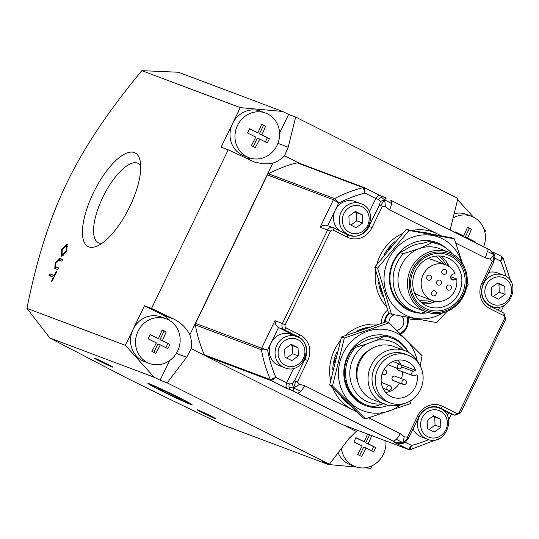 <?xml version="1.0" encoding="UTF-8"?>
<svg xmlns="http://www.w3.org/2000/svg" width="539" height="539" viewBox="0 0 539 539"><rect width="100%" height="100%" fill="white"/><g stroke="black" fill="none" stroke-linecap="round" stroke-linejoin="round"><path stroke-width="0.81" d="M299.543 163.31L284.538 155.784A28.587 26.546 -69.4 0 1 272.855 163.095L189.849 334.807A28.587 26.546 -69.4 0 1 191.284 348.693L204.759 355.444A2.385 2.21 110.6 0 0 205.325 355.861L271.407 380.702L286.923 388.478L291.363 390.148A4.763 4.427 -69.4 0 1 289.167 387.487L293.62 387.986L299.603 384.361L297.373 382.03L307.735 360.591A19.532 18.137 110.6 0 0 300.001 334.881L286.148 327.934A2.385 2.21 -69.4 0 1 285.212 324.801L330.387 231.352A2.385 2.21 -69.4 0 1 333.398 230.2L347.251 237.14A19.532 18.137 110.6 0 0 371.977 227.701L382.34 206.269L385.513 206.646L384.576 199.828L391.503 203.452A9.527 3.524 116.6 0 1 389.542 209.88L437.351 233.845A45.263 42.029 110.6 0 0 412.146 230.416M385.513 206.646L389.542 209.88M369.336 211.881L375.804 198.5L378.782 199.625L380.332 201.465L384.576 199.828L380.696 205.474L379.53 204.961L368.912 226.299M382.34 206.269L380.696 205.474M380.332 201.465L379.53 204.961M384.576 199.828L381.208 197.092A4.763 4.427 -69.4 0 1 384.219 197.065L384.219 197.065A4.763 4.427 -69.4 0 1 384.617 197.24L386.322 198.049L384.576 199.828M378.587 199.545A4.763 4.427 -69.4 0 1 381.208 197.092M494.984 256.503L494.047 253.741L493.94 254.651L487.115 251.383A9.527 3.524 -63.4 0 0 486.111 248.048L390.377 200.063A9.527 3.524 116.6 0 1 390.505 200.117L390.505 200.117A9.527 3.524 116.6 0 1 391.503 203.452M286.148 327.934A2.385 0.883 116.6 0 1 284.289 329.767L298.141 336.713A17.154 15.927 -69.4 0 1 304.926 359.291L294.563 380.723L295.729 381.235L293.62 387.986L292.259 383.653L289.679 383.95L286.694 382.831L293.748 368.238M289.167 387.487A4.763 4.427 -69.4 0 1 289.477 383.876M294.563 380.723L292.259 383.653M295.729 381.235L297.373 382.03M291.363 390.148L293.068 390.95L293.62 387.986L300.681 391.341A9.527 3.524 116.6 0 1 297.124 392.971L396.515 442.815L392.992 441.657L408.508 449.432L342.42 424.597A2.385 2.21 110.6 0 0 342.824 424.745M333.062 388.558A45.263 42.029 110.6 0 0 352.385 409.606L304.582 385.641A9.527 3.524 116.6 0 1 300.681 391.341M304.582 385.641L299.603 384.361M293.068 390.95L297.124 392.971M493.515 262.035L493.94 254.651L494.991 256.537L493.677 262.149L492.363 261.428L482.001 282.86A19.532 18.137 110.6 0 0 489.729 308.571L503.581 315.517A2.385 2.21 -69.4 0 1 504.524 318.65L459.349 412.106A2.385 2.21 -69.4 0 1 456.331 413.258L442.479 406.312A19.532 18.137 110.6 0 0 417.759 415.751L407.396 437.183L408.71 437.911L419.072 416.479L417.759 415.751M494.047 253.741L489.776 249.914L493.94 254.651L490.126 259.097L492.363 261.428M455.859 243.129L485.154 257.81A9.527 3.524 -63.4 0 0 487.115 251.383M485.154 257.81L490.126 259.097M489.958 250.002L486.111 248.048A9.527 3.524 -63.4 0 0 485.983 247.994M407.396 437.183L404.223 436.806L402.977 442.809L396.286 439.272A9.527 3.524 -63.4 0 0 400.187 433.572L368.858 417.866M404.223 436.806L400.187 433.572M408.71 437.911L405.18 442.472L402.977 442.809L408.549 437.796M396.515 442.815L402.977 442.809L402.054 443.712L397.822 443.496A4.763 4.427 -69.4 0 1 397.425 443.321M397.856 443.509A4.763 4.427 -69.4 0 1 397.822 443.496L392.992 441.657M272.855 163.095L267.283 163.843L262.992 163.775L254.462 162.05L228.206 149.829L221.145 147.174L240.259 107.632L282.665 111.452L288.601 114.423L295.662 117.078L288.197 147.201L284.538 155.784M246.202 158.426A28.587 26.546 110.6 0 0 252.272 158.634M279.606 133.039L288.601 114.423M248.917 157.691L243.951 155.818A23.824 22.119 -69.4 0 1 232.538 123.599A23.824 22.119 -69.4 0 1 260.708 111.223L265.68 113.089A23.824 22.119 -69.4 0 1 277.086 145.308A23.824 22.119 -69.4 0 1 248.917 157.691A23.824 22.119 -69.4 0 1 237.51 125.466A23.824 22.119 -69.4 0 1 265.68 113.089M204.759 355.444A2.385 2.21 -69.4 0 1 204.321 354.79A135.788 126.079 -69.4 0 1 195.34 324.923A2.385 2.21 -69.4 0 1 195.556 323.38L267.344 174.885A2.385 2.21 -69.4 0 1 268.409 173.774A135.788 126.079 -69.4 0 1 297.13 162.805A2.385 2.21 -69.4 0 1 298.377 162.872L364.465 187.707A2.385 2.21 -69.4 0 1 364.66 187.794L364.937 193.05L375.804 198.5L377.475 196.23L379.382 195.361L386.295 198.029M343.579 425.042L356.266 431.402A28.587 26.546 -69.4 0 1 357.438 430.25M191.284 348.693L186.649 357.249L167.178 382.858L160.117 380.211L154.181 377.233L125.351 345.331L133.072 329.369A23.824 22.119 -69.4 0 1 161.242 316.986L166.207 318.852A23.824 22.119 -69.4 0 1 177.614 351.078A23.824 22.119 -69.4 0 1 149.444 363.454A23.824 22.119 -69.4 0 1 138.038 331.236A23.824 22.119 -69.4 0 1 166.207 318.852M356.562 467.077L328.318 464.53L322.383 461.559L329.444 464.214L167.178 382.858M329.444 464.214L348.915 438.605L356.266 431.402M450.678 276.675L456.708 278.939A19.06 17.693 -69.4 0 1 450.072 296.868A19.06 17.693 -69.4 0 1 432.325 300.445A19.06 17.693 -69.4 0 1 423.196 274.668A19.06 17.693 -69.4 0 1 445.733 264.764A19.06 17.693 -69.4 0 1 455.037 273.401L452.585 274.338A2.978 2.762 -69.4 0 0 452.369 279.896A2.978 2.762 -69.4 0 0 454.249 279.876L450.968 278.643M432.44 300.486A25.731 23.891 -69.4 0 1 421.262 302.446M438.733 255.971A25.731 23.891 -69.4 0 1 445.847 264.804M390.762 270.699A35.736 33.175 110.6 0 0 410.886 310.201L414.033 311.38A35.736 33.175 -69.4 0 1 403.3 253.714L400.154 252.528A35.736 33.175 110.6 0 0 390.762 270.699M428.896 241.553L432.042 242.739A35.736 33.175 -69.4 0 1 439.177 244.484L436.031 243.298A35.736 33.175 110.6 0 0 428.896 241.553L422.34 243.426A33.351 30.966 -69.4 0 0 405.052 250.029L400.154 252.528M446.615 248.519A36.686 34.065 110.6 0 0 390.223 270.659A36.686 34.065 110.6 0 0 428.478 312.62M447.026 311.401L436.745 322.618L391.442 314.23L377.59 268.152L409.034 230.456L454.337 238.844L462.489 263.49M467.293 281.223L468.189 284.922L466.653 287.024M461.728 262.345A42.406 39.374 110.6 0 0 422.131 235.004A42.406 39.374 110.6 0 0 384.994 269.695A42.406 39.374 110.6 0 0 399.823 311.623A42.406 39.374 110.6 0 0 442.768 312.795M454.337 238.844L451.5 237.773L406.197 229.392L374.753 267.081L388.606 313.166L391.442 314.23M377.59 268.152L374.753 267.081M409.034 230.456L406.197 229.392M407.895 352.041A35.736 33.175 110.6 0 0 391.597 338.047L390.438 337.609A35.736 33.175 110.6 0 0 383.31 335.864L376.754 337.737A33.351 30.966 -69.4 0 0 359.466 344.34L354.561 346.84A35.736 33.175 110.6 0 0 365.294 404.513L366.453 404.944A35.736 33.175 110.6 0 0 373.588 406.696L384.166 403.536M408.468 352.358A36.686 34.065 110.6 0 0 351.165 350.114A36.686 34.065 110.6 0 0 369.424 406.763A36.686 34.065 110.6 0 0 388.572 405.288M411.345 400.228L410.253 403.677L365.462 418.87L332.502 386.039L344.34 338.014L389.138 322.827L422.098 355.659L420.177 365.84M417.105 360.524A42.406 39.374 110.6 0 0 388.336 330.057A42.406 39.374 110.6 0 0 339.752 362.464A42.406 39.374 110.6 0 0 368.056 412.308A42.406 39.374 110.6 0 0 400.45 404.836M389.138 322.827L386.301 321.756L341.504 336.949L329.666 384.967L362.619 417.799L365.462 418.87M332.502 386.039L329.666 384.967M344.34 338.014L341.504 336.949M345.843 233.872A17.154 15.927 110.6 0 0 346.745 234M339.941 230.914A16.675 15.483 -69.4 0 1 335.271 210.129A16.675 15.483 -69.4 0 1 354.992 201.465L360.786 203.648A16.675 15.483 110.6 0 0 341.066 212.312A16.675 15.483 110.6 0 0 347.668 234.256A16.675 15.483 110.6 0 0 349.056 234.863L344.118 233.01M419.072 416.479C424.004 408.104 430.708 405.112 439.191 407.518A17.154 15.927 -69.4 0 1 440.612 408.144L454.465 415.091A4.763 4.427 110.6 0 0 454.862 415.259L448.67 412.908L442.391 409.761M438.18 407.646L436.462 406.79M440.41 408.569A16.675 15.483 110.6 0 0 439.022 407.969A16.675 15.483 110.6 0 0 419.302 416.634A16.675 15.483 110.6 0 0 425.904 438.578A16.675 15.483 110.6 0 0 427.286 439.184L421.491 437.008A16.675 15.483 -69.4 0 1 413.083 428.869M294.24 335.669A17.154 15.927 110.6 0 0 292.34 334.537L277.619 327.025L275.55 324.188L274.951 320.698L261.644 348.221L195.556 323.38M195.34 324.923L261.428 349.757L267.62 350.08L271.029 343.026A16.675 15.483 -69.4 0 1 290.75 334.355L296.544 336.538A16.675 15.483 110.6 0 0 276.824 345.203A16.675 15.483 110.6 0 0 283.426 367.153A16.675 15.483 110.6 0 0 284.814 367.76L279.013 365.577A16.675 15.483 -69.4 0 1 271.029 343.026L278.488 327.591L284.289 329.767A4.763 4.427 110.6 0 1 282.402 323.501L274.951 320.698M205.325 355.861L342.42 424.597M401.407 316.177A7.991 7.418 -69.4 0 1 403.428 324.539A7.991 7.418 -69.4 0 1 396.845 330.158M388.862 322.72A7.991 7.418 -69.4 0 1 389.717 318.96A7.991 7.418 -69.4 0 1 394.285 314.789M408.488 317.532A2.385 0.876 -79.1 0 0 408.09 318.731A2.385 0.458 -9 0 0 407.396 318.92M346.294 402.06A42.884 39.812 -69.4 0 1 344.219 399.992M334.133 363.178A42.884 39.812 -69.4 0 1 335.386 358.091M361.211 329.673A42.884 39.812 -69.4 0 1 364.809 328.453M408.225 317.484A2.385 2.21 110.6 0 0 407.376 319.795A11.912 11.056 -69.4 0 1 401.137 332.704A2.385 2.21 110.6 0 0 400.288 333.486M385.21 322.079A11.912 11.056 -69.4 0 1 389.367 313.449M381.464 291.875A42.884 39.812 -69.4 0 1 380.19 287.644M388.013 249.88A42.884 39.812 -69.4 0 1 391.233 246.02M427.029 233.084A42.884 39.812 -69.4 0 1 428.855 233.421M494.957 258.235L500.657 261.092L503.062 257.871L501.822 256.551L500.657 261.092A131.024 121.652 -69.4 0 1 506.094 276.5M492.7 251.982L501.822 256.551L492.693 251.976M409.95 449.587L411.547 445.423L408.508 449.432A2.385 2.21 -69.4 0 0 408.697 449.519A2.385 2.21 -69.4 0 1 408.697 449.519A2.385 2.21 -69.4 0 0 408.784 449.546M286.923 388.478L285.906 386.261L286.694 382.831L275.827 377.381A131.024 121.652 -69.4 0 1 267.62 350.08L261.644 348.221A2.385 2.21 -69.4 0 0 261.428 349.757A135.788 126.079 110.6 0 0 270.41 379.631A2.385 2.21 -69.4 0 0 271.407 380.702L275.827 377.381L270.41 379.631L204.321 354.79M267.344 174.885L333.432 199.72L338.681 203.075L334.497 198.608L268.409 173.774M297.13 162.805L363.219 187.639A2.385 2.21 -69.4 0 1 364.465 187.707L364.66 187.794M347.251 237.14A2.385 0.883 -63.4 0 0 347.493 234.701A2.385 0.883 -63.4 0 0 347.46 234.687L333.607 227.741A4.763 4.427 110.6 0 0 333.21 227.573L325.906 225.08L322.531 225.673L320.126 227.242L333.432 199.72A2.385 2.21 -69.4 0 1 334.497 198.608A135.788 126.079 110.6 0 1 363.219 187.639L364.937 193.05A131.024 121.652 -69.4 0 0 338.681 203.075L327.82 225.545M392.729 440.902A9.527 3.524 -63.4 0 0 396.286 439.272M490.652 250.372L489.776 249.914M491.373 287.556L497.908 282.847L504.76 286.283L505.083 294.435L498.541 299.145L491.689 295.709L491.373 287.556M493.34 296.538L499.282 292.253L498.966 284.107L497.308 283.278M505.083 294.435L499.282 292.253M504.76 286.283L498.966 284.107M427.131 420.447L433.666 415.737L440.518 419.174L440.841 427.326L434.299 432.035L427.447 428.599L427.131 420.447M429.098 429.428L435.04 425.143L434.724 416.997L433.066 416.169M440.841 427.326L435.04 425.143M440.518 419.174L434.724 416.997M158.426 338.6A64.909 23.992 -63.4 0 0 162.205 329.888A63.851 2.311 25.8 0 1 166.16 331.869A64.909 23.992 116.6 0 1 162.387 340.581A64.909 2.351 25.8 0 1 169.933 344.414A63.851 23.601 116.6 0 1 167.858 348.699A64.909 2.351 -154.2 0 0 160.312 344.872A64.909 23.992 116.6 0 1 155.798 353.308A63.851 2.311 -154.2 0 0 151.843 351.32A64.909 23.992 -63.4 0 0 156.357 342.885A64.909 2.351 -154.2 0 0 148.07 338.782A63.851 23.601 -63.4 0 0 149.121 336.639A63.851 23.601 -63.4 0 0 150.145 334.49A64.909 2.351 25.8 0 1 158.426 338.6L150.044 334.706M166.16 331.869L162.118 330.104M162.387 340.581L159.928 339.664L164.078 331.087M169.933 344.414L159.928 339.664M165.884 347.689L167.845 343.626M160.312 344.872L157.86 343.949L153.817 352.311M149.444 363.454L144.479 361.588A23.824 22.119 -69.4 0 1 133.072 329.369L144.465 305.788L162.279 314.715A28.587 26.546 -69.4 0 1 170.021 320.759M169.603 360.591L160.117 380.211M371.728 435.627A64.909 23.992 116.6 0 1 368.184 443.759A64.909 2.351 25.8 0 1 375.73 447.586A63.851 23.601 116.6 0 1 373.662 451.877A64.909 2.351 -154.2 0 0 366.109 448.044A64.909 23.992 116.6 0 1 361.602 456.479A63.851 2.311 -154.2 0 0 357.64 454.498A64.909 23.992 -63.4 0 0 362.154 446.063A64.909 2.351 -154.2 0 0 353.874 441.953A63.851 23.601 -63.4 0 0 354.925 439.817A63.851 23.601 -63.4 0 0 355.942 437.668A64.909 2.351 25.8 0 1 364.229 441.778L355.841 437.877M364.229 441.778A64.909 23.992 -63.4 0 0 367.598 434.07M368.184 443.759L365.732 442.836L369.606 434.825M375.73 447.586L365.732 442.836M371.681 450.867L373.648 446.804M366.109 448.044L363.657 447.121L359.614 455.482M385.863 440.936A23.824 22.119 -69.4 0 1 383.418 454.249A23.824 22.119 -69.4 0 1 355.248 466.633A23.824 22.119 -69.4 0 1 341.463 448.401M355.248 466.633L350.276 464.759A23.824 22.119 -69.4 0 1 338.121 452.8M371.971 465.784L370.731 468.351L364.863 467.818M450.132 230.012L457.928 198.426L295.662 117.078M144.465 305.788L151.526 308.443L173.491 318.933C180.868 322.565 186.319 327.853 189.849 334.807M151.526 308.443L228.206 149.829M56.75 267.331L58.522 268.011M58.596 260.047L60.584 258.936L62.585 259.603M55.672 268.806L55.335 266.515M62.652 259.475L61.823 261.179L58.96 260.101L55.8 262.742L55.638 266.771L58.583 267.89L57.761 269.594L54.803 268.476L55.14 262.668L59.775 258.397L62.652 259.475M66.014 245.717L67.678 244.652M61.911 256.281L61.709 254.219M63.164 255.115L63.636 255.196M67.901 246.768L66.405 245.824M66.263 245.75L62.207 249.416L62.025 254.549L66.209 250.945L66.263 245.75M61.23 256.321L61.641 249.213L67.119 243.999L66.775 251.147L61.23 256.321M50.262 276.008L51.023 274.425L54.742 275.827M53.395 277.181L49.015 275.537L49.837 273.832L54.217 275.476L56.265 271.245L56.851 271.467L51.926 281.661L51.34 281.439L53.395 277.181L53.954 277.464M49.837 273.832L51.023 274.425M56.265 271.245L56.824 271.521M54.217 275.476L54.776 275.759M282.665 111.452L178.342 72.239L141.858 70.649L240.259 107.632M141.858 70.649C108.501 110.805 83.505 148.225 66.863 182.91C50.012 217.507 36.706 259.32 26.95 308.348L125.351 345.331M134.379 152.564A52.411 19.37 116.6 0 1 140.025 160.184A52.411 19.37 116.6 0 1 128.902 208.398A52.411 19.37 116.6 0 1 96.919 246.155A52.411 19.37 116.6 0 1 88.787 246.869A52.411 19.37 116.6 0 1 93.368 192.868A52.411 19.37 116.6 0 1 134.379 152.564M107.234 364.054A10.241 0.371 25.8 0 1 112.9 367.167A10.241 0.371 25.8 0 1 100.113 361.379A10.241 0.371 25.8 0 1 94.46 358.253A10.241 0.371 25.8 0 1 107.234 364.054M210.136 415.643A10.241 0.371 25.8 0 1 215.795 418.749A10.241 0.371 25.8 0 1 203.014 412.968A10.241 0.371 25.8 0 1 197.362 409.842A10.241 0.371 25.8 0 1 210.136 415.643M26.95 308.348L49.857 338.02L125.311 377.307C152.288 390.829 185.187 406.837 223.995 425.325L328.318 464.53M483.793 228.61L485.632 230.652L484.878 232.215M457.624 199.659L473.377 217.089M178.564 397.324A24.538 0.889 25.8 0 1 192.12 404.755A24.538 0.889 25.8 0 1 161.505 390.91A24.538 0.889 25.8 0 1 147.969 383.411A24.538 0.889 25.8 0 1 178.564 397.324M140.74 165.756A44.387 16.406 -63.4 0 0 138.146 163.378A44.387 16.406 -63.4 0 0 137.56 163.122A44.387 16.406 -63.4 0 0 103.205 196.479A44.387 16.406 -63.4 0 0 98.361 242.732A44.387 16.406 -63.4 0 0 98.947 242.995A44.387 16.406 -63.4 0 0 101.817 243.399M49.857 338.02L154.181 377.233M269.406 138.644A63.851 23.601 116.6 0 1 267.331 142.936A64.909 2.351 -154.2 0 0 259.785 139.102A64.909 23.992 116.6 0 1 255.27 147.538A63.851 2.311 -154.2 0 0 251.315 145.557A64.909 23.992 -63.4 0 0 255.83 137.122A64.909 2.351 -154.2 0 0 247.542 133.012A63.851 23.601 -63.4 0 0 248.594 130.876A63.851 23.601 -63.4 0 0 249.618 128.727A64.909 2.351 25.8 0 1 257.898 132.83A64.909 23.992 -63.4 0 0 261.678 124.118A63.851 2.311 25.8 0 1 265.633 126.106A64.909 23.992 116.6 0 1 261.86 134.817A64.909 2.351 25.8 0 1 269.406 138.644L259.4 133.894L263.544 125.317L261.59 124.341M265.356 141.925L267.317 137.863M257.898 132.83L249.517 128.936M253.29 146.541L257.332 138.179L259.785 139.102M261.86 134.817L259.4 133.894M265.633 126.106L263.544 125.317M454.141 213.693A23.824 22.119 -69.4 0 1 466.511 214.394L471.477 216.267A23.824 22.119 -69.4 0 1 483.624 246.801M453.077 217.999A23.824 22.119 -69.4 0 1 471.477 216.267M455.125 232.518A63.851 23.601 -63.4 0 0 455.415 231.905A64.909 2.351 25.8 0 1 463.695 236.008A64.909 23.992 -63.4 0 0 467.475 227.296A63.851 2.311 25.8 0 1 471.43 229.277A64.909 23.992 116.6 0 1 467.657 237.995A64.909 2.351 25.8 0 1 475.203 241.822A63.851 23.601 116.6 0 1 474.913 242.435M472.925 241.438L473.114 241.041L465.204 237.072L469.348 228.496L467.387 227.512M463.695 236.008L455.314 232.114M475.203 241.822L473.114 241.041M467.657 237.995L465.204 237.072M471.43 229.277L469.348 228.496M286.627 357.997L292.562 353.719L292.246 345.566L290.595 344.738M298.04 347.743L298.363 355.895L291.828 360.604L284.969 357.168L284.653 349.023L291.188 344.306L298.04 347.743L292.246 345.566M298.363 355.895L292.562 353.719M350.869 225.107L356.805 220.822L356.488 212.676L354.837 211.847M362.282 214.852L362.606 223.005L356.07 227.714L349.211 224.278L348.895 216.132L355.43 211.416L362.282 214.852L356.488 212.676M362.606 223.005L356.805 220.822M383.31 335.864L384.469 336.302L376.209 340.331L366.298 344.111L355.727 347.278A35.736 33.175 110.6 0 0 366.453 404.944M355.727 347.278L354.561 346.84M391.597 338.047A35.736 33.175 110.6 0 0 384.469 336.302M403.32 384.415L393.382 380.675A2.385 2.21 -69.4 0 1 392.149 377.671A2.385 2.21 -69.4 0 1 395.06 376.215L404.998 379.955A2.385 2.21 110.6 0 0 402.087 381.403A2.385 2.21 110.6 0 0 403.32 384.415A2.385 2.385 0 0 0 406.339 383.135A2.385 2.385 0 0 0 404.998 379.955A2.385 2.21 110.6 0 1 406.291 381.369M401.575 365.691A2.385 2.21 110.6 0 0 397.378 365.725A2.385 2.21 110.6 0 0 398.611 368.737L388.673 365.004A2.385 2.21 -69.4 0 1 388.06 364.64M415.704 370.327L413.278 371.256A2.385 2.21 110.6 0 0 413.103 375.703A2.385 2.21 110.6 0 0 414.612 375.69L417.038 374.767A19.296 17.915 -69.4 0 1 410.651 393.329A19.296 17.915 -69.4 0 1 392.446 397.155A19.296 17.915 -69.4 0 1 382.461 372.786A19.296 17.915 -69.4 0 1 406.022 361.029A19.296 17.915 -69.4 0 1 415.704 370.327L401.178 364.869M413.103 375.703L398.2 370.098A2.385 2.21 -69.4 0 1 396.805 368.056M402.404 371.681A19.296 17.915 -69.4 0 1 401.494 378.634M399.567 383A19.296 17.915 -69.4 0 1 385.702 392.473M397.863 360.106A19.296 17.915 -69.4 0 1 400.679 364.472M420.407 389.704A25.488 23.669 -69.4 0 1 390.263 402.95A25.488 23.669 -69.4 0 1 375.353 379.294A25.488 23.669 -69.4 0 1 392.102 355.369A25.488 23.669 -69.4 0 1 408.198 355.228A25.488 23.669 -69.4 0 1 420.407 389.704M383.377 403.671A32.401 30.083 -69.4 0 1 351.078 382.609A32.401 30.083 -69.4 0 1 366.298 344.111M376.209 340.331A32.401 30.083 -69.4 0 1 403.495 350.155M357.99 382.447A25.488 23.669 -69.4 0 1 370.414 349.4M390.263 402.95L386.955 401.703A25.488 23.669 -69.4 0 1 372.038 378.048A25.488 23.669 -69.4 0 1 388.787 354.123A25.488 23.669 -69.4 0 1 404.89 353.982L408.198 355.228M403.967 403.59A28.587 26.546 -69.4 0 1 402.842 404.048A28.587 26.546 -69.4 0 1 384.785 404.203A28.587 26.546 -69.4 0 1 368.063 377.671A28.587 26.546 -69.4 0 1 386.847 350.835A28.587 26.546 -69.4 0 1 404.904 350.68A28.587 26.546 -69.4 0 1 418.931 363.778M384.785 404.203L373.689 400.032A28.587 26.546 -69.4 0 1 356.966 373.5A28.587 26.546 -69.4 0 1 375.75 346.665A28.587 26.546 -69.4 0 1 393.807 346.51L404.904 350.68M439.177 244.484A35.736 33.175 -69.4 0 1 452.167 253.734M414.033 311.38A35.736 33.175 -69.4 0 0 421.168 313.132L425.945 311.785M456.708 278.939L454.249 279.876M446.386 272.977A2.621 2.432 -69.4 0 1 441.933 271.029A2.621 2.432 -69.4 0 1 445.133 269.433A2.621 2.432 -69.4 0 1 446.386 272.977M431.308 278.73A2.621 2.432 -69.4 0 1 426.854 276.783A2.621 2.432 -69.4 0 1 430.055 275.186A2.621 2.432 -69.4 0 1 431.308 278.73M451.096 288.655A2.621 2.432 -69.4 0 1 446.642 286.708A2.621 2.432 -69.4 0 1 449.843 285.111A2.621 2.432 -69.4 0 1 451.096 288.655M436.024 294.409A2.621 2.432 -69.4 0 1 431.571 292.461A2.621 2.432 -69.4 0 1 434.771 290.865A2.621 2.432 -69.4 0 1 436.024 294.409M436.853 281.513A2.621 2.432 -69.4 0 1 439.952 280.152A2.621 2.432 -69.4 0 1 441.205 283.696A2.621 2.432 -69.4 0 1 438.106 285.057A2.621 2.432 -69.4 0 1 436.853 281.513M434.704 301.139A29.066 26.984 -69.4 0 1 430.263 303.302A29.066 26.984 -69.4 0 1 430.237 303.316M446.056 261.226A29.066 26.984 -69.4 0 1 447.983 265.808M432.042 242.739L418.998 248.722L403.3 253.714M426.14 311.859L416.701 308.315A31.922 29.638 -69.4 0 1 398.025 278.69A31.922 29.638 -69.4 0 1 418.998 248.722A31.922 29.638 -69.4 0 1 439.164 248.546L448.603 252.097A31.922 29.638 110.6 0 0 428.438 252.272A31.922 29.638 110.6 0 0 407.464 282.234A31.922 29.638 110.6 0 0 426.14 311.859A31.922 29.638 110.6 0 0 446.305 311.69A31.922 29.638 110.6 0 0 467.279 281.722A31.922 29.638 110.6 0 0 448.603 252.097M446.4 310.545A30.494 28.311 -69.4 0 1 409.97 276.999A30.494 28.311 -69.4 0 1 457.234 258.949A30.494 28.311 -69.4 0 1 446.4 310.545M446.002 309.218A29.066 26.984 -69.4 0 1 411.857 292.098A29.066 26.984 -69.4 0 1 429.738 255.115A29.066 26.984 -69.4 0 1 463.877 272.235A29.066 26.984 -69.4 0 1 446.002 309.218M440.821 256.086A26.202 24.329 -69.4 0 1 449 266.428M450.995 275.759A26.202 24.329 -69.4 0 1 451.008 276.797M435.876 301.341A26.202 24.329 -69.4 0 1 433.774 302.258A26.202 24.329 -69.4 0 1 422.913 303.733M429.96 257.561A26.202 24.329 -69.4 0 1 446.514 257.42A26.202 24.329 -69.4 0 1 461.842 281.742A26.202 24.329 -69.4 0 1 444.628 306.341A26.202 24.329 -69.4 0 1 428.074 306.482A26.202 24.329 -69.4 0 1 412.746 282.16A26.202 24.329 -69.4 0 1 429.96 257.561M488.711 272.424A16.675 15.483 -69.4 0 1 497.47 272.896L503.264 275.072A16.675 15.483 110.6 0 0 483.544 283.743A16.675 15.483 110.6 0 0 490.146 305.687A16.675 15.483 110.6 0 0 491.528 306.293L488.078 305M166.443 391.833L165.486 391.833L165.217 391.26M165.486 391.833L165.662 391.462M177.769 397.694L177.365 397.182M153.211 385.681A20.246 0.734 25.8 0 1 174.104 395.282A20.246 0.734 25.8 0 1 188.239 402.95A20.246 0.734 25.8 0 1 169.711 394.777A20.246 0.734 25.8 0 1 151.803 385.331A20.246 0.734 25.8 0 1 153.211 385.681M158.156 388.161A14.297 0.519 25.8 0 1 172.446 394.716A14.297 0.519 25.8 0 1 182.903 400.315A14.297 0.519 25.8 0 1 181.906 400.066A14.297 0.519 25.8 0 1 167.157 393.288A14.297 0.519 25.8 0 1 157.179 387.885A14.297 0.519 25.8 0 1 158.156 388.161M456.331 413.258A2.385 0.883 -63.4 0 1 454.465 415.091L448.67 412.908L447.33 415.677M428.727 439.642A131.024 121.652 -69.4 0 1 411.547 445.423L405.368 442.33M355.794 411.318L352.385 409.606A45.263 42.029 110.6 0 0 355.444 410.981M378.108 324.202A45.263 42.029 110.6 0 0 345.324 335.46M340.284 340.823A45.263 42.029 110.6 0 0 330.528 380.211M348.362 404.102A42.884 39.812 -69.4 0 1 341.187 396.933M332.738 369.303A42.884 39.812 -69.4 0 1 337.057 351.799M356.212 331.424A42.884 39.812 -69.4 0 1 368.615 327.193M387.561 310.235A14.297 13.273 110.6 0 0 381.484 323.184M384.529 322.275A11.912 11.056 -69.4 0 1 388.7 313.199M402.249 233.609A45.263 42.029 110.6 0 0 376.916 264.13M375.616 270.652A45.263 42.029 110.6 0 0 386.16 306.24M400.881 334.065A14.297 13.273 110.6 0 0 408.09 318.731A45.263 42.029 110.6 0 0 418.277 319.357M440.531 235.637A45.263 42.029 110.6 0 0 437.351 233.845L441.151 235.752M382.926 296.524A42.884 39.812 -69.4 0 1 378.56 281.917M383.957 254.913A42.884 39.812 -69.4 0 1 395.04 241.6M424.078 232.545A42.884 39.812 -69.4 0 1 430.398 233.71M307.735 360.591L304.67 359.19M300.001 334.881A2.385 0.883 -63.4 0 1 298.141 336.713L292.34 334.537M320.126 227.242L327.577 230.045L282.402 323.501L285.212 324.801M371.977 227.701L369.168 226.4A17.154 15.927 -69.4 0 1 348.888 235.314A17.154 15.927 -69.4 0 1 347.52 234.721M459.349 412.106L460.663 412.827L454.862 415.259M503.581 315.517A2.385 0.883 -63.4 0 0 503.824 313.078L505.838 319.378L504.524 318.65M505.676 319.331L460.663 412.827M482.001 282.86L483.315 283.588L493.677 262.149M489.729 308.571A2.385 0.883 -63.4 0 0 489.971 306.132A2.385 0.883 -63.4 0 0 489.938 306.118M503.79 313.065L489.998 306.145M330.387 231.352L327.577 230.045A4.763 4.427 110.6 0 1 333.21 227.573L333.641 227.754A2.385 0.883 116.6 0 1 333.398 230.2M437.722 407.053L440.612 408.144A2.385 0.883 -63.4 0 0 442.479 406.312M379.988 195.475L364.782 187.855M499.916 306.9L498.279 310.296M492.006 303.855A14.297 13.273 -69.4 0 1 486.353 285.043A14.297 13.273 -69.4 0 1 504.443 278.137A14.297 13.273 -69.4 0 1 510.096 296.949A14.297 13.273 -69.4 0 1 492.006 303.855M427.764 436.745A14.297 13.273 -69.4 0 1 422.111 417.934A14.297 13.273 -69.4 0 1 440.201 411.028A14.297 13.273 -69.4 0 1 445.854 429.839A14.297 13.273 -69.4 0 1 427.764 436.745M186.649 357.249L176.347 353.382M173.491 318.933L162.279 314.715M288.197 147.201L277.935 143.347M55.719 266.812L56.905 267.405M59.775 258.397L60.968 258.989M55.14 262.668L55.706 262.951M62.086 254.57L63.272 255.169M61.641 249.213L62.174 249.483M66.209 250.945L66.748 251.214M285.293 365.321A14.297 13.273 -69.4 0 1 279.633 346.503A14.297 13.273 -69.4 0 1 297.723 339.597A14.297 13.273 -69.4 0 1 303.383 358.408A14.297 13.273 -69.4 0 1 285.293 365.321M297.932 337.144A16.675 15.483 110.6 0 0 296.544 336.538C315.814 342.716 303.376 375.791 284.814 367.76M349.535 232.43A14.297 13.273 -69.4 0 1 343.875 213.612A14.297 13.273 -69.4 0 1 361.965 206.707A14.297 13.273 -69.4 0 1 367.625 225.518A14.297 13.273 -69.4 0 1 349.535 232.43M362.174 204.254A16.675 15.483 110.6 0 0 360.786 203.648C380.056 209.826 367.618 242.9 349.056 234.863M391.213 387.123A2.385 2.21 110.6 0 0 387.015 387.164A2.385 2.21 110.6 0 0 388.248 390.169A2.385 2.385 0 0 0 391.267 388.895A2.385 2.385 0 0 0 389.919 385.708L381.289 382.468M386.503 371.452A2.385 2.21 110.6 0 0 383.734 370.037M382.299 373.244A2.385 2.21 110.6 0 0 383.532 374.49A2.385 2.385 0 0 0 386.551 373.217A2.385 2.385 0 0 0 385.21 370.03L383.997 369.579M413.278 371.256L401.791 366.938M504.652 275.678A16.675 15.483 110.6 0 0 503.264 275.072C522.527 281.257 510.096 314.331 491.528 306.293M405.18 442.472L402.054 443.712M445.733 264.764L430.823 259.158M432.325 300.445L418.244 295.15L414.686 293.277M342.615 424.685L408.703 449.519L410.294 449.607M503.817 313.078L489.971 306.132C481.866 301.005 479.649 293.486 483.315 283.588M348.888 235.314L333.641 227.754M364.728 187.821L380.015 195.489M503.069 257.871L510.723 281.237M503.958 305.445L500.96 311.643M438.672 438.834L410.3 449.614M451.48 413.992L448.664 419.82M427.286 439.184C445.854 447.222 458.285 414.147 439.022 407.969L435.573 406.669M56.824 267.371L55.638 266.771M62.025 254.549L63.218 255.142M66.331 245.784L67.523 246.377M398.611 368.737A2.385 2.385 0 0 0 401.629 367.463A2.385 2.385 0 0 0 400.282 364.276L392.924 361.507M382.906 388.161L388.248 390.169M382.07 373.945L383.532 374.49M435.802 256.126L444.176 264.177M430.762 299.859L419.16 300.398M427.744 258.538L431.651 259.468M188.239 402.95L188.906 402.714M151.803 385.331L151.567 384.664"/></g></svg>
